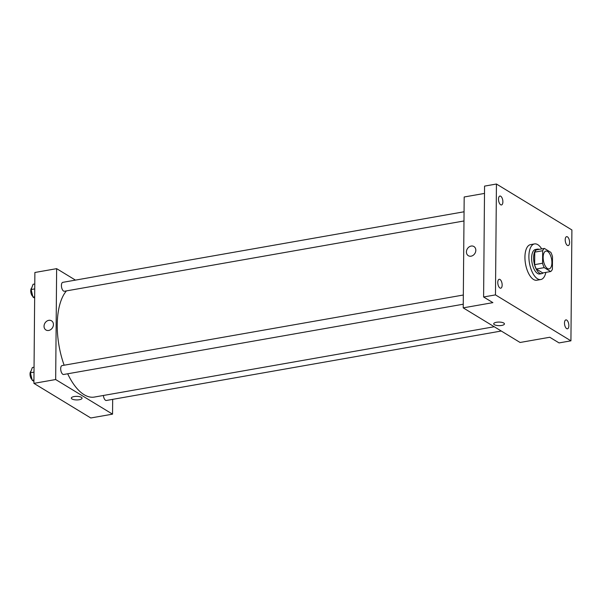 <?xml version="1.0" encoding="UTF-8"?>
<svg xmlns="http://www.w3.org/2000/svg" width="602" height="602" viewBox="0 0 602 602"><rect width="100%" height="100%" fill="white"/><g stroke="black" fill="none" stroke-linecap="round" stroke-linejoin="round"><path stroke-width="0.9" d="M551.906 262.653A9.045 4.146 -100 0 1 549.099 268.898A9.045 4.146 -100 0 1 543.448 260.711A9.045 4.146 -100 0 1 545.969 251.087A9.045 4.146 -100 0 1 551.906 262.653M550.83 252.351L544.411 248.438A12.145 5.569 -100 0 0 542.665 250.741L542.56 263.247A12.145 5.569 -100 0 0 544.238 267.634L550.657 271.54A12.145 5.569 -100 0 0 552.403 269.237L552.508 256.73A12.145 5.569 -100 0 0 550.83 252.351M544.238 267.634L536.329 269.026L542.748 272.932L550.657 271.54M536.329 269.026A12.145 5.569 -100 0 1 534.644 264.639L542.56 263.247M544.411 248.438L536.495 249.83A12.145 5.569 -100 0 0 534.757 252.133L534.644 264.639M539.159 249.363A12.431 5.704 80 0 0 537.466 249.138A12.431 5.704 80 0 0 533.696 260.019A12.431 5.704 80 0 0 539.52 273.105A12.431 5.704 80 0 0 541.777 273.624A12.431 5.704 80 0 0 543.29 272.834M541.777 273.624L539.798 273.978A12.431 5.704 -100 0 1 537.541 273.458A12.431 5.704 -100 0 1 531.716 260.365A12.431 5.704 -100 0 1 535.487 249.484L537.466 249.138M534.757 252.133L542.665 250.741M545.856 272.382A18.083 8.293 -100 0 1 540.777 279.539A18.083 8.293 -100 0 1 529.474 263.164A18.083 8.293 -100 0 1 534.508 243.915A18.083 8.293 -100 0 1 541.725 248.912M540.777 279.539L536.818 280.239A18.083 8.293 -100 0 1 525.516 263.864A18.083 8.293 -100 0 1 530.55 244.615L534.508 243.915M500.729 196.237A4.523 2.077 -100 0 1 502.843 200.993A4.523 2.077 -100 0 1 501.474 204.951A4.523 2.077 -100 0 1 498.652 200.857A4.523 2.077 -100 0 1 499.908 196.049A4.523 2.077 -100 0 1 500.729 196.237M567.445 236.842A4.523 2.077 -100 0 1 569.56 241.605A4.523 2.077 -100 0 1 568.19 245.563A4.523 2.077 -100 0 1 565.361 241.47A4.523 2.077 -100 0 1 566.625 236.654A4.523 2.077 -100 0 1 567.445 236.842M566.715 320.083A4.523 2.077 -100 0 1 568.83 324.847A4.523 2.077 -100 0 1 567.46 328.805A4.523 2.077 -100 0 1 564.638 324.711A4.523 2.077 -100 0 1 565.895 319.895A4.523 2.077 -100 0 1 566.715 320.083M499.999 279.478A4.523 2.077 -100 0 1 502.121 284.234A4.523 2.077 -100 0 1 500.751 288.192A4.523 2.077 -100 0 1 497.922 284.099A4.523 2.077 -100 0 1 499.178 279.29A4.523 2.077 -100 0 1 499.999 279.478M495.469 294.897L570.929 340.83L571.9 229.956L496.439 184.024L495.469 294.897L483.602 296.982L492.895 302.64L463.216 307.863L520.09 342.478L549.769 337.255L559.062 342.914L570.929 340.83M504.438 323.906A5.365 1.783 0.5 0 1 501.669 325.441A5.365 1.783 0.5 0 1 493.708 323.816A5.365 1.783 0.5 0 1 499.088 322.078A5.365 1.783 0.5 0 1 504.438 323.914A5.365 1.783 0.5 0 1 501.669 325.449A5.365 1.783 0.5 0 1 493.708 323.816M483.602 296.982L484.565 186.108L496.439 184.024M463.216 307.863L464.187 196.989L484.505 193.415M475.821 250.297A5.365 4.425 121.3 0 1 473.217 255.256A5.365 4.425 121.3 0 1 468.333 255.707A5.365 4.425 121.3 0 1 467.34 248.822A5.365 4.425 121.3 0 1 473.917 246.534A5.365 4.425 121.3 0 1 475.821 250.297M468.333 255.707A5.365 4.425 121.3 0 1 467.34 248.822A5.365 4.425 121.3 0 1 473.917 246.534M494.242 326.743L94.379 397.064A56.513 25.924 -100 0 1 67.68 373.782M64.143 365.218A56.513 25.924 -100 0 1 66.446 290.886M463.254 304.213L63.661 374.489A4.523 2.077 -100 0 1 60.84 370.396A4.523 2.077 -100 0 1 62.096 365.58L463.329 295.018M501.27 331.025L106.358 400.473A4.523 2.077 -100 0 1 103.416 395.476M463.976 220.972L64.391 291.248A4.523 2.077 -100 0 1 61.562 287.154A4.523 2.077 -100 0 1 62.819 282.338L464.059 211.776M75.461 280.118L56.641 268.658L55.67 379.538L112.544 414.153L112.672 399.367M56.641 268.658L34.878 272.488L33.908 383.361L55.67 379.538M33.908 383.361L90.782 417.976L112.544 414.153M82.06 398.193A5.365 1.783 0.5 0 1 79.283 399.728A5.365 1.783 0.5 0 1 71.322 398.103A5.365 1.783 0.5 0 1 76.702 396.364A5.365 1.783 0.5 0 1 82.06 398.193A5.365 1.783 0.5 0 1 79.283 399.728A5.365 1.783 0.5 0 1 71.322 398.103M53.435 324.576A5.365 4.425 121.3 0 1 50.831 329.535A5.365 4.425 121.3 0 1 45.948 329.986A5.365 4.425 121.3 0 1 44.954 323.101A5.365 4.425 121.3 0 1 51.531 320.813A5.365 4.425 121.3 0 1 53.435 324.576M45.948 329.986A5.365 4.425 121.3 0 1 44.954 323.101A5.365 4.425 121.3 0 1 51.531 320.821M34.773 283.986L33.08 284.287L31.131 289.532L32.967 297.079L34.653 298.103M31.131 289.532L34.735 288.9M32.967 297.079L34.668 296.778M32.801 296.38A4.523 2.077 -100 0 1 30.83 292.075A4.523 2.077 -100 0 1 31.733 287.914M34.051 367.228L32.35 367.529L30.401 372.773L32.245 380.321L33.93 381.344M30.401 372.773L34.005 372.141M32.245 380.321L33.938 380.02M32.072 379.621A4.523 2.077 -100 0 1 30.1 375.317A4.523 2.077 -100 0 1 31.003 371.156"/></g></svg>
